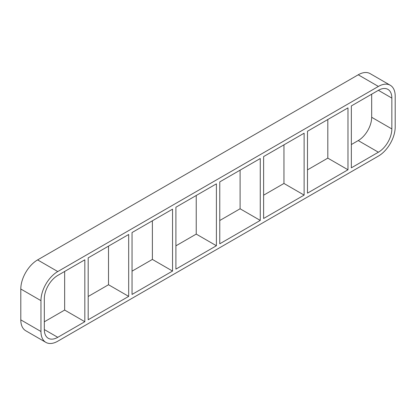 <?xml version="1.0" encoding="UTF-8"?>
<svg xmlns="http://www.w3.org/2000/svg" width="416" height="416" viewBox="0 0 416 416"><rect width="100%" height="100%" fill="white"/><g stroke="black" fill="none" stroke-linecap="round" stroke-linejoin="round"><path stroke-width="0.62" d="M128.684 296.384L88.187 319.764L88.187 257.868L128.684 234.484L128.684 296.384L108.519 284.742L108.519 246.126M64.657 271.45L64.657 310.066L84.822 321.708L57.772 337.324L44.325 329.566A19.011 10.977 120 0 0 48.261 338.27A19.011 10.977 120 0 0 57.772 337.324M44.325 329.566L44.325 298.714A19.011 10.977 120 0 1 57.772 275.428L84.822 259.808L84.822 321.708M172.541 271.06L132.044 294.445L132.044 232.544L172.541 209.165L172.541 271.06L152.376 259.423L152.376 220.808M216.403 245.742L175.906 269.121L175.906 207.225L216.403 183.841L216.403 245.742L196.238 234.099L196.238 195.484M260.26 220.418L219.762 243.802L219.762 181.901L260.26 158.522L260.26 220.418L240.094 208.775L240.094 170.165M304.122 195.099L263.624 218.478L263.624 156.577L304.122 133.198L304.122 195.099L283.956 183.456L283.956 144.841M307.481 193.154L307.481 131.258L347.979 107.874L347.979 169.775L307.481 193.154M347.979 169.775L327.813 158.132L307.481 169.874M263.624 195.192L283.956 183.456M219.762 220.516L240.094 208.775M175.906 245.835L196.238 234.099M132.044 271.159L152.376 259.423M88.187 296.483L108.519 284.742M44.325 321.802L64.657 310.066M351.343 144.55L358.228 140.572L378.394 152.214L351.343 167.835L351.343 105.934L378.394 90.314L391.841 98.077A19.011 10.977 120 0 0 387.899 89.372A19.011 10.977 120 0 0 378.394 90.314M327.813 119.517L327.813 158.132M20.8 319.862L20.8 289.011L40.966 300.654A23.764 13.723 -60 0 1 57.772 271.549L37.606 259.906L358.228 74.792L378.394 86.434A23.764 13.723 -60 0 1 390.276 85.259A23.764 13.723 -60 0 1 395.2 96.138L395.2 126.989A23.764 13.723 -60 0 1 378.394 156.094L57.772 341.208A23.764 13.723 -60 0 1 45.885 342.384A23.764 13.723 -60 0 1 40.966 331.505L20.8 319.862A23.764 13.723 120 0 0 25.724 330.741L45.885 342.384M37.606 259.906A23.764 13.723 120 0 0 20.8 289.011M390.276 85.259L370.115 73.616A23.764 13.723 120 0 0 358.228 74.792M391.841 98.077L391.841 128.929L371.675 117.286A19.011 10.977 -60 0 1 358.228 140.572M371.675 117.286L371.675 94.198M40.966 300.654L40.966 331.505M378.394 86.434L57.772 271.549M378.394 152.214A19.011 10.977 120 0 0 391.841 128.929"/></g></svg>
